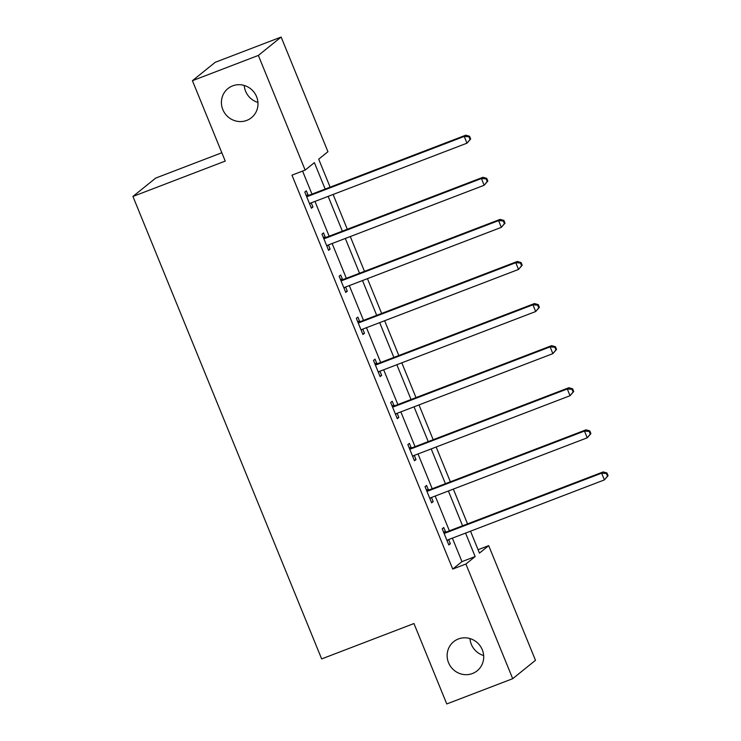 <?xml version="1.0" encoding="UTF-8"?>
<svg xmlns="http://www.w3.org/2000/svg" width="741" height="741" viewBox="0 0 741 741"><rect width="100%" height="100%" fill="white"/><g stroke="black" fill="none" stroke-linecap="round" stroke-linejoin="round"><path stroke-width="1.11" d="M458.373 638.974A18.71 18.016 51.1 0 1 481.048 647.254A18.71 18.016 51.1 0 1 477.167 670.809A18.71 18.016 51.1 0 1 472.471 673.513A18.71 18.016 51.1 0 1 449.796 665.233A18.71 18.016 51.1 0 1 453.677 641.678A18.71 18.016 51.1 0 1 458.373 638.974M232.655 85.863A18.71 18.016 51.1 0 1 255.33 94.144A18.71 18.016 51.1 0 1 251.449 117.699A18.71 18.016 51.1 0 1 246.753 120.403A18.71 18.016 51.1 0 1 224.078 112.123A18.71 18.016 51.1 0 1 227.95 88.568A18.71 18.016 51.1 0 1 232.655 85.863M483.66 655.544A18.71 18.016 51.1 0 1 469.97 638.566M257.942 102.434A18.71 18.016 51.1 0 1 244.243 85.456M221.828 152.748L155.703 178.081L132.926 196.458L321.65 658.916L413.96 623.542L446.767 703.95L512.707 678.691L465.904 564.021L475.148 556.565L465.561 533.094M132.926 196.458L225.236 161.093L192.419 80.686L215.205 62.309L281.135 37.05L327.939 151.72L318.695 159.167L330.125 187.158M478.075 549.711L488.69 545.645L535.484 660.314L512.707 678.691M325.169 189.057L314.388 162.649L305.153 170.097L291.963 175.154L452.723 569.069L461.958 561.622L452.371 538.142M449.389 530.834L435.199 496.053M432.216 488.745L418.026 453.964M415.043 446.656L400.844 411.866M397.861 404.558L383.671 369.778M380.689 362.469L366.489 327.689M363.507 320.381L349.317 285.6M346.334 278.292L332.135 243.511M329.152 236.203L314.962 201.422M311.98 194.114L302.578 171.078M308.117 195.179L306.339 190.817L304.801 192.058L311.405 208.24L312.943 206.998L311.248 202.839M325.299 237.268L323.511 232.906L321.974 234.147L328.578 250.328L330.115 249.087L328.42 244.938M342.472 279.357L340.693 274.994L339.146 276.236L345.76 292.426L347.297 291.185L345.602 287.026M359.644 321.455L357.866 317.083L356.328 318.324L362.933 334.515L364.47 333.274L362.775 329.115M376.826 363.544L375.039 359.172L373.501 360.413L380.114 376.604L381.652 375.363L379.957 371.204M393.999 405.633L392.221 401.261L390.683 402.502L397.287 418.693L398.825 417.452L397.13 413.293M411.181 447.721L409.393 443.359L407.856 444.6L414.46 460.782L416.007 459.54L414.302 455.382M428.354 489.81L426.575 485.448L425.038 486.689L431.642 502.87L433.179 501.629L431.484 497.48M445.536 531.899L443.748 527.536L442.21 528.778L448.814 544.968L450.361 543.727L448.657 539.568M192.419 80.686L258.359 55.427L281.135 37.05M452.723 569.069L465.904 564.021M305.153 170.097L258.359 55.427M462.579 525.777L448.388 490.996M445.406 483.688L431.206 448.907M428.224 441.599L414.034 406.818M411.051 399.51L396.852 364.729M393.869 357.421L379.679 322.641M376.697 315.333L362.506 280.552M359.524 273.234L345.325 238.454M342.342 231.146L328.152 196.365M470.516 531.195L479.455 553.092L488.69 545.645M333.107 194.466L347.297 229.247M350.28 236.555L364.47 271.345M367.453 278.653L381.652 313.434M384.635 320.742L398.825 355.523M401.807 362.831L416.007 397.611M418.989 404.919L433.179 439.7M436.162 447.008L450.361 481.789M453.344 489.097L467.534 523.887M461.958 561.622L475.148 556.565M311.174 207.675L312.943 206.998M328.346 249.773L330.115 249.087M345.528 291.861L347.297 291.185M362.701 333.95L364.47 333.274M379.883 376.039L381.652 375.363M397.056 418.128L398.825 417.452M414.238 460.217L416.007 459.54M431.41 502.315L433.179 501.629M448.583 544.403L450.361 543.727M470.665 138.975L469.562 136.27L468.942 136.77L470.044 139.465L470.665 138.975L466.978 143.18L310.85 202.997A2.927 2.816 -128.9 0 0 309.942 203.571L309.618 203.877M470.044 139.465L466.978 143.18L464.227 136.427L465.765 135.186L309.636 195.013A2.927 2.816 -128.9 0 1 308.571 195.189L306.052 195.133M306.579 196.421L307.033 196.43A2.927 2.816 -128.9 0 0 308.099 196.254L464.227 136.427L468.942 136.77M310.729 203.043L309.692 204.044M469.562 136.27L465.765 135.186M487.837 181.063L486.735 178.359L486.124 178.859L487.226 181.554L487.837 181.063L484.16 185.269L328.022 245.086A2.927 2.816 -128.9 0 0 327.124 245.66L326.8 245.966M487.226 181.554L484.16 185.269L481.409 178.525L482.947 177.284L326.809 237.101A2.927 2.816 -128.9 0 1 325.744 237.277L323.224 237.222M323.752 238.509L324.206 238.519A2.927 2.816 -128.9 0 0 325.271 238.343L481.409 178.525L486.124 178.859M327.911 245.132L326.864 246.132M486.735 178.359L482.947 177.284M505.019 223.152L503.917 220.457L503.296 220.948L504.399 223.652L505.019 223.152L501.333 227.357L345.204 287.175A2.927 2.816 -128.9 0 0 344.296 287.749L343.972 288.054M504.399 223.652L501.333 227.357L498.582 220.614L500.119 219.373L343.991 279.19A2.927 2.816 -128.9 0 1 342.926 279.376L340.406 279.311M340.934 280.598L341.388 280.617A2.927 2.816 -128.9 0 0 342.453 280.431L498.582 220.614L503.296 220.948M345.084 287.221L344.037 288.221M503.917 220.457L500.119 219.373M522.192 265.241L521.09 262.546L520.478 263.036L521.581 265.741L522.192 265.241L518.515 269.446L362.377 329.263A2.927 2.816 -128.9 0 0 361.469 329.838L361.154 330.143M521.581 265.741L518.515 269.446L515.764 262.703L517.301 261.462L361.163 321.279A2.927 2.816 -128.9 0 1 360.098 321.464L357.579 321.399M358.107 322.696L358.561 322.705A2.927 2.816 -128.9 0 0 359.626 322.52L515.764 262.703L520.478 263.036M362.266 329.31L361.219 330.31M521.09 262.546L517.301 261.462M539.374 307.33L538.272 304.634L537.651 305.135L538.753 307.83L539.374 307.33L535.687 311.535L379.559 371.352A2.927 2.816 -128.9 0 0 378.651 371.926L378.327 372.232M538.753 307.83L535.687 311.535L532.936 304.792L534.474 303.551L378.345 363.368A2.927 2.816 -128.9 0 1 377.28 363.553L374.761 363.488M375.289 364.785L375.733 364.794A2.927 2.816 -128.9 0 0 376.798 364.609L532.936 304.792L537.651 305.135M379.438 371.408L378.392 372.399M538.272 304.634L534.474 303.551M556.547 349.419L555.444 346.723L554.833 347.223L555.935 349.919L556.547 349.419L552.869 353.633L396.731 413.45A2.927 2.816 -128.9 0 0 395.824 414.015L395.509 414.33M555.935 349.919L552.869 353.633L550.109 346.881L551.656 345.639L395.518 405.457A2.927 2.816 -128.9 0 1 394.453 405.642L391.933 405.577M392.461 406.874L392.915 406.883A2.927 2.816 -128.9 0 0 393.98 406.698L550.109 346.881L554.833 347.223M396.611 413.497L395.574 414.488M555.444 346.723L551.656 345.639M573.719 391.517L572.626 388.812L572.006 389.312L573.108 392.008L573.719 391.517L570.042 395.722L413.904 455.539A2.927 2.816 -128.9 0 0 413.006 456.113L412.681 456.419M573.108 392.008L570.042 395.722L567.291 388.969L568.829 387.728L412.691 447.555A2.927 2.816 -128.9 0 1 411.635 447.731L409.115 447.675M409.643 448.963L410.088 448.972A2.927 2.816 -128.9 0 0 411.153 448.796L567.291 388.969L572.006 389.312M413.793 455.585L412.746 456.586M572.626 388.812L568.829 387.728M590.901 433.605L589.799 430.901L589.188 431.401L590.281 434.096L590.901 433.605L587.224 437.811L431.086 497.628A2.927 2.816 -128.9 0 0 430.178 498.202L429.854 498.508M590.281 434.096L587.224 437.811L584.464 431.067L586.011 429.826L429.873 489.644A2.927 2.816 -128.9 0 1 428.807 489.82L426.288 489.764M426.816 491.051L427.27 491.061A2.927 2.816 -128.9 0 0 428.335 490.885L584.464 431.067L589.188 431.401M430.966 497.674L429.928 498.674M589.799 430.901L586.011 429.826M608.074 475.694L606.972 472.999L606.36 473.49L607.463 476.194L608.074 475.694L604.397 479.899L448.259 539.717A2.927 2.816 -128.9 0 0 447.36 540.291L447.036 540.597M607.463 476.194L604.397 479.899L601.646 473.156L603.183 471.915L447.045 531.732A2.927 2.816 -128.9 0 1 445.98 531.918L443.47 531.853M443.989 533.14L444.443 533.159A2.927 2.816 -128.9 0 0 445.508 532.974L601.646 473.156L606.36 473.49M448.148 539.763L447.101 540.763M606.972 472.999L603.183 471.915M307.033 196.43L308.571 195.189M308.099 196.254L309.636 195.013M324.206 238.519L325.744 237.277M325.271 238.343L326.809 237.101M341.388 280.617L342.926 279.376M342.453 280.431L343.991 279.19M358.561 322.705L360.098 321.464M359.626 322.52L361.163 321.279M375.733 364.794L377.28 363.553M376.798 364.609L378.345 363.368M392.915 406.883L394.453 405.642M393.98 406.698L395.518 405.457M410.088 448.972L411.635 447.731M411.153 448.796L412.691 447.555M427.27 491.061L428.807 489.82M428.335 490.885L429.873 489.644M444.443 533.159L445.98 531.918M445.508 532.974L447.045 531.732"/></g></svg>
